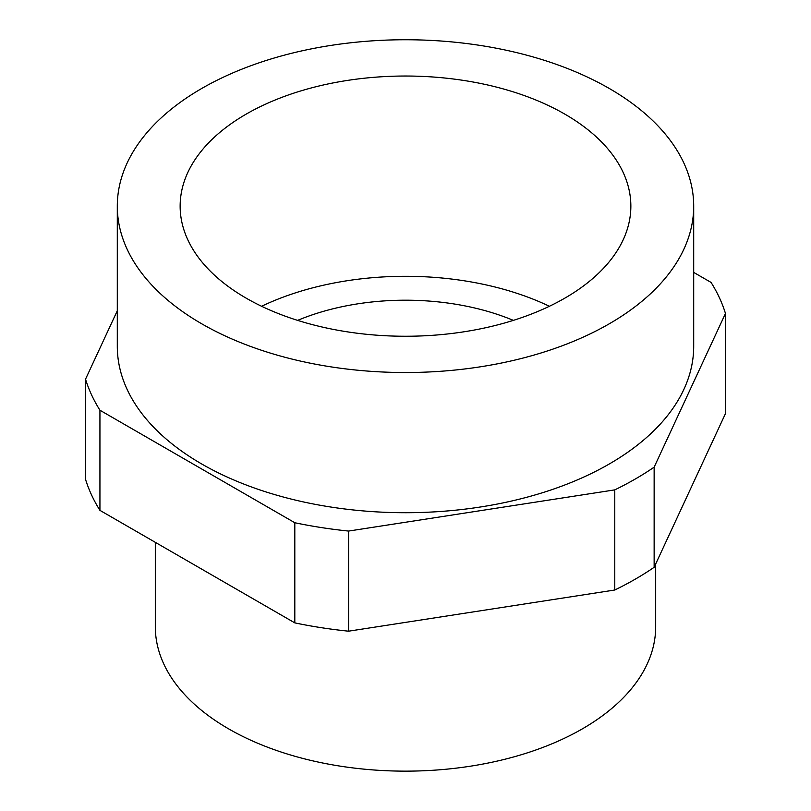 <?xml version="1.0" encoding="UTF-8"?>
<svg xmlns="http://www.w3.org/2000/svg" width="811" height="811" viewBox="0 0 811 811"><rect width="100%" height="100%" fill="white"/><g stroke="black" fill="none" stroke-linecap="round" stroke-linejoin="round"><path stroke-width="1.22" d="M297.627 320.375A183.955 106.211 180 0 1 513.373 320.375M246.149 298.144A225.357 130.115 180 0 1 180.143 206.136A225.357 130.115 180 0 1 319.26 85.936A225.357 130.115 180 0 1 564.851 114.138A225.357 130.115 180 0 1 630.857 206.136A225.357 130.115 180 0 1 491.74 326.346A225.357 130.115 180 0 1 246.149 298.144M549.392 306.274A225.357 130.115 0 0 0 261.608 306.274M117.301 206.136L117.301 346.327A288.199 166.387 0 0 0 295.214 500.052A288.199 166.387 0 0 0 609.284 463.983A288.199 166.387 0 0 0 693.699 346.327L693.699 206.136A288.199 166.387 180 0 1 609.284 323.792A288.199 166.387 180 0 1 295.214 359.861A288.199 166.387 180 0 1 117.301 206.136A288.199 166.387 180 0 1 201.716 88.48A288.199 166.387 180 0 1 515.786 52.411A288.199 166.387 180 0 1 693.699 206.136M155.317 542.336L155.317 626.7A250.183 144.439 0 0 0 309.761 760.15A250.183 144.439 0 0 0 582.41 728.836A250.183 144.439 0 0 0 655.683 626.7L655.683 563.959M693.699 272.405L711.065 282.421A324.988 187.635 180 0 1 725.47 313.462L654.142 467.156A324.988 187.635 180 0 1 614.779 489.874L348.578 531.063A324.988 187.635 180 0 1 294.809 522.74L99.935 410.234A324.988 187.635 180 0 1 85.53 379.193L117.301 310.745M654.142 467.156L654.142 567.294L725.47 413.6L725.47 313.462M99.935 410.234L99.935 510.362A324.988 187.635 0 0 1 85.53 479.331L85.53 379.193M99.935 510.362L294.809 622.878L294.809 522.74M294.809 622.878A324.988 187.635 0 0 0 348.578 631.191L348.578 531.063M348.578 631.191L614.779 590.013L614.779 489.874M614.779 590.013A324.988 187.635 0 0 0 654.142 567.294"/></g></svg>
